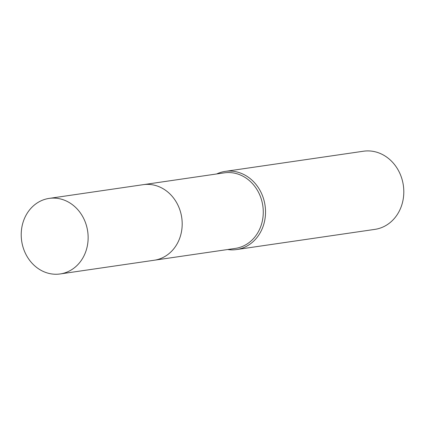 <?xml version="1.0" encoding="UTF-8"?>
<svg xmlns="http://www.w3.org/2000/svg" width="425" height="425" viewBox="0 0 425 425"><rect width="100%" height="100%" fill="white"/><g stroke="black" fill="none" stroke-linecap="round" stroke-linejoin="round"><path stroke-width="0.64" d="M154.843 260.142L235.322 248.407A38.176 33.357 -98.3 0 0 263.218 209.854A38.176 33.357 -98.3 0 0 231.402 172.688A38.176 33.357 -98.3 0 0 224.304 172.853L143.825 184.588M227.678 249.523A39.493 34.51 -98.3 0 0 229.266 249.719A39.493 34.51 -98.3 0 0 236.608 249.549A39.493 34.51 -98.3 0 0 265.471 209.668A39.493 34.51 -98.3 0 0 232.555 171.217A39.493 34.51 -98.3 0 0 225.213 171.387A39.493 34.51 -98.3 0 0 216.66 173.968M236.608 249.549L374.892 229.378A39.493 34.51 -98.3 0 0 403.75 189.502A39.493 34.51 -98.3 0 0 370.834 151.05A39.493 34.51 -98.3 0 0 363.492 151.22L225.213 171.387M88.103 239.45A38.176 33.357 -98.3 0 0 49.167 198.395A38.176 33.357 -98.3 0 0 21.25 232.895A38.176 33.357 -98.3 0 0 60.185 273.95A38.176 33.357 -98.3 0 0 88.103 239.45M60.185 273.95L154.232 260.238A38.181 33.362 -98.3 0 0 182.155 225.733A38.181 33.362 -98.3 0 0 143.209 184.673L49.167 198.395"/></g></svg>
